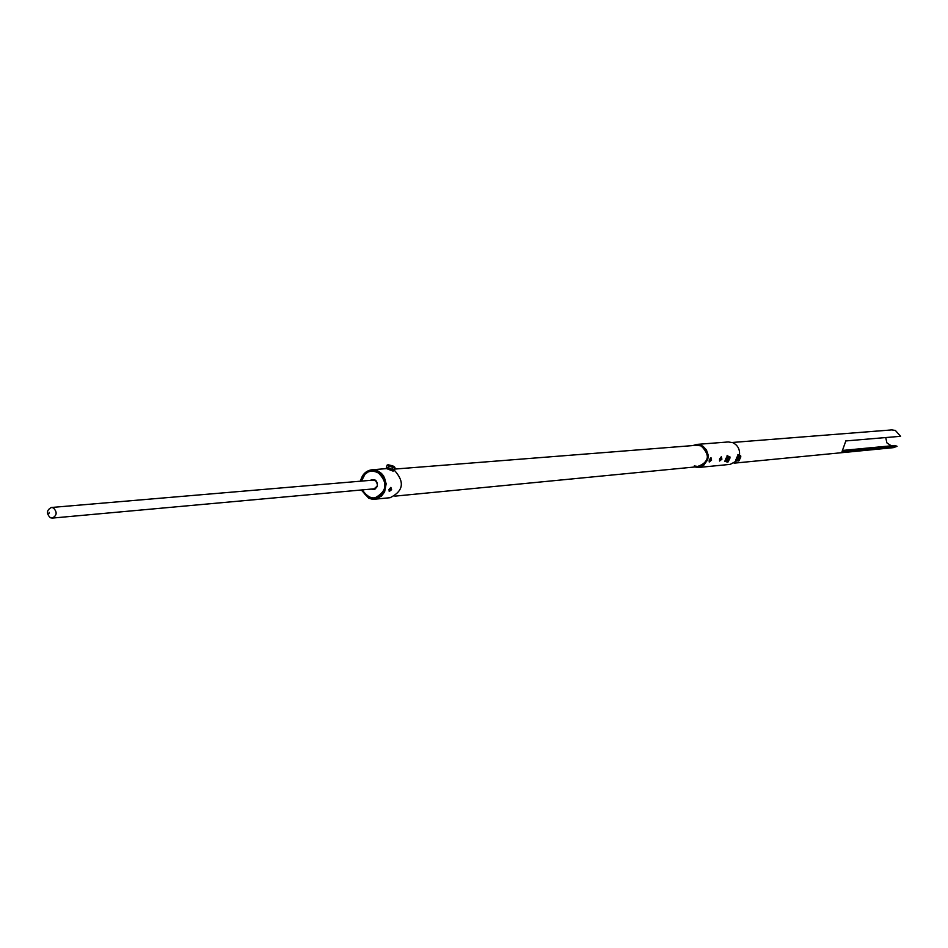 <?xml version="1.0" encoding="UTF-8"?>
<svg xmlns="http://www.w3.org/2000/svg" width="948" height="948" viewBox="0 0 948 948"><rect width="100%" height="100%" fill="white"/><g stroke="black" fill="none" stroke-linecap="round" stroke-linejoin="round"><path stroke-width="1.42" d="M390.398 490.673L389.213 491.408L389 489.488L390.884 487.367L391.228 488.777M390.564 489.82L391.275 489.026L390.564 489.82M719.568 458.962L721.333 456.723L721.914 459.188L719.579 461.048L719.568 458.962M721.049 459.282L721.677 458.465L721.049 459.282M710.953 457.647L711.569 460.136L709.211 462.02L709.199 459.91L710.988 457.659M710.692 460.242L711.332 459.425L710.692 460.242M727.246 459.484L727.317 460.835L728.194 458.263L727.246 459.484L725.718 458.868L727.187 456.249L729.877 456.758L728.704 456.865L728.194 458.263L729.51 456.9L729.948 458.097L728.076 461.937M725.741 458.832L726.938 456.687M728.704 456.865L727.187 456.249M726.962 461.996L727.756 462.031L727.317 460.835L726.962 461.996L725.433 461.38L725.718 458.868L725.528 460.621M729.972 457.647L729.877 456.758M736.43 460.408L738.966 455.182M736.312 460.515L735.636 460.242L738.219 454.874M738.089 458.476L738.16 459.804L739.025 457.256L738.089 458.476L736.584 457.86L738.03 455.265L740.684 455.775L739.535 455.881L739.025 457.256L740.329 455.917L740.755 457.102L738.895 460.906M736.596 457.837L737.793 455.692M739.535 455.881L738.03 455.265M737.793 460.965L738.587 460.989L738.16 459.804L737.793 460.965L736.288 460.349L736.584 457.86L736.383 459.602M740.779 456.628L740.684 455.775M362.207 489.903C364.79 495.579 368.867 498.316 374.424 498.138L380.563 495.46L384.45 489.429C386.073 478.313 381.937 472.116 372.043 470.86L377.257 471.725C388.36 482.461 387.448 491.265 374.507 498.138M361.129 481.134C363.854 472.436 369.21 469.213 377.197 471.476C392.282 477.271 383.549 504.644 368.926 497.534L361.899 489.926M360.619 481.169C363.404 472.021 368.985 468.62 377.363 470.966C393.029 476.986 383.952 505.438 368.76 498.044L361.401 489.974M360.513 481.181C362.1 474.45 365.952 470.646 372.054 469.758L377.577 470.706L383.537 475.813L386.168 483.741L384.604 491.905L381.428 496.16L374.614 499.217L368.819 498.281L361.283 489.986M394.001 469.592L394.095 469.971C404.915 481.75 403.599 491.005 390.138 497.7L374.614 499.217M695.157 466.937L699.671 467.103L703.795 465.207L707.67 459.353L708.002 454.507L706.426 449.921L703.226 446.449L701.188 445.335L693.284 445.548M694.694 466.985L698.795 467.447C710.336 461.593 711.178 454.151 701.33 445.133L696.78 444.411L692.798 445.584M394.439 469.094L696.839 445.264L701.058 445.927C710.182 454.293 709.388 461.178 698.7 466.594L694.28 465.942M694.765 445.43L701.046 445.738C710.716 455.632 709.246 462.648 696.65 466.795M739.476 455.289C740.044 449.364 737.793 445.157 732.745 442.645L728.289 441.958L696.78 444.411M698.795 467.447L730.244 464.366L737.07 460.657M389.083 466.452L391.133 466.748L388.194 465.492L389.083 466.452L388.419 468.549L386.464 467.21L387.128 465.113L388.194 465.492L388.076 464.757L392.828 465.871L394.949 467.483L394.285 469.58L388.419 468.549M393.29 469.651L387.258 467.755M388.04 464.769L387.128 465.113M392.993 467.637L394.072 467.269L391.133 466.748L392.993 467.637L392.33 469.734M394.949 467.483L394.392 466.795M393.491 469.639L393.195 470.895M386.429 467.542L386.144 468.442L393.159 471.156L393.313 470.137L386.63 467.317M393.313 470.137L392.579 469.829M842.606 450.442L894.912 445.465L897.069 446.318L893.3 447.669L734.108 463.157M885.728 437.585L886.901 442.882L891.286 445.809M732.283 442.479L891.748 429.906L895.374 430.451L900.6 436.305L845.758 440.927M842.085 451.343L897.069 446.318M843.27 451.497L842.014 451.663L845.9 440.761L846.955 440.927M372.351 488.978L373.749 489.132L377.174 486.158L377.399 484.108L375.526 480.624L371.58 480.245M371.012 489.097L374.756 489.381L377.363 486.383C377.494 480.47 375.124 478.467 370.241 480.352M362.255 489.903C370.004 500.734 377.351 500.568 384.307 489.393C390.031 473.301 366.438 463.157 361.852 479.652L361.472 481.098M372.043 470.86L368.286 471.867L365.027 474.201L361.425 481.11M49.237 512.418L48.869 513.662L49.237 512.418M53.278 507.832L51.358 507.488C46.57 510.095 46.227 513.52 50.339 517.75L52.282 518.094C57.058 515.475 57.39 512.05 53.278 507.832M725.576 461.439L728.135 456.166M724.782 461.273L725.469 461.558L724.782 461.273L727.4 455.846M391.477 489.737L390.434 489.832L391.477 489.737M721.843 459.211L720.895 459.294L721.843 459.211M711.498 460.171L710.526 460.254L711.498 460.171M390.884 487.367L391.607 489.689L389.213 491.408M738.658 454.791L737.923 454.495M736.323 460.527L735.636 460.242M372.054 469.758L386.132 468.656M394.878 496.148L700.608 466.416M374.33 480.008L51.358 507.488M375.1 488.73L52.282 518.094M727.827 455.763L727.092 455.467"/></g></svg>
